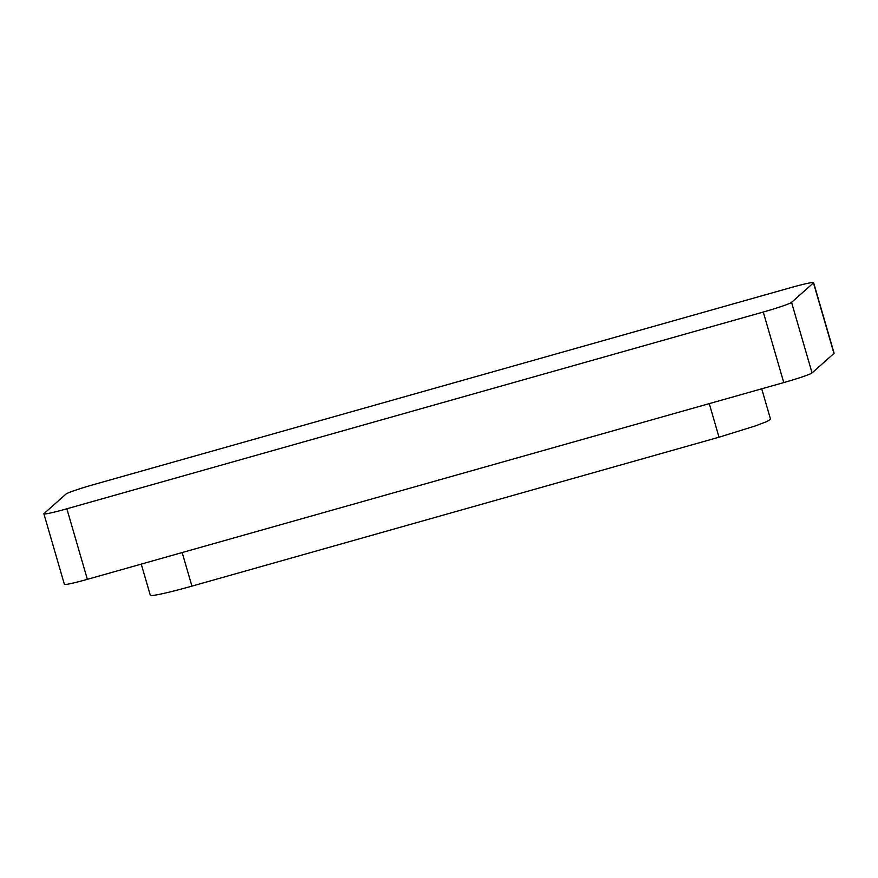 <?xml version="1.0" encoding="UTF-8"?>
<svg xmlns="http://www.w3.org/2000/svg" width="878" height="878" viewBox="0 0 878 878"><rect width="100%" height="100%" fill="white"/><g stroke="black" fill="none" stroke-linecap="round" stroke-linejoin="round"><path stroke-width="1.32" d="M761.709 388.811L770.555 419.267L766.768 421.594L755.398 425.907L719.016 437.211L191.92 586.131A48.51 2.875 163.8 0 1 150.303 595.251L141.248 564.104M833.957 353.439A26.757 1.591 -16.2 0 0 834.1 353.197L813.61 282.65A26.757 1.591 -16.2 0 0 790.639 287.677L94.231 484.436A26.757 1.591 -16.2 0 0 65.938 494.094L44.043 513.575A26.757 1.591 -16.2 0 0 43.9 513.817A26.757 1.591 -16.2 0 0 66.86 508.79L87.361 579.337L783.769 382.578A26.757 1.591 -16.2 0 0 812.062 372.92L833.957 353.439L813.467 282.892A26.757 1.591 -16.2 0 0 813.61 282.65M43.9 513.817L64.39 584.364A26.757 1.591 -16.2 0 0 87.361 579.337M783.769 382.578L763.267 312.03A26.757 1.591 -16.2 0 0 791.561 302.372L813.467 282.892M763.267 312.03L66.86 508.79M709.259 403.628L719.016 437.211M182.163 552.547L191.92 586.131M791.561 302.372L812.062 372.92"/></g></svg>
